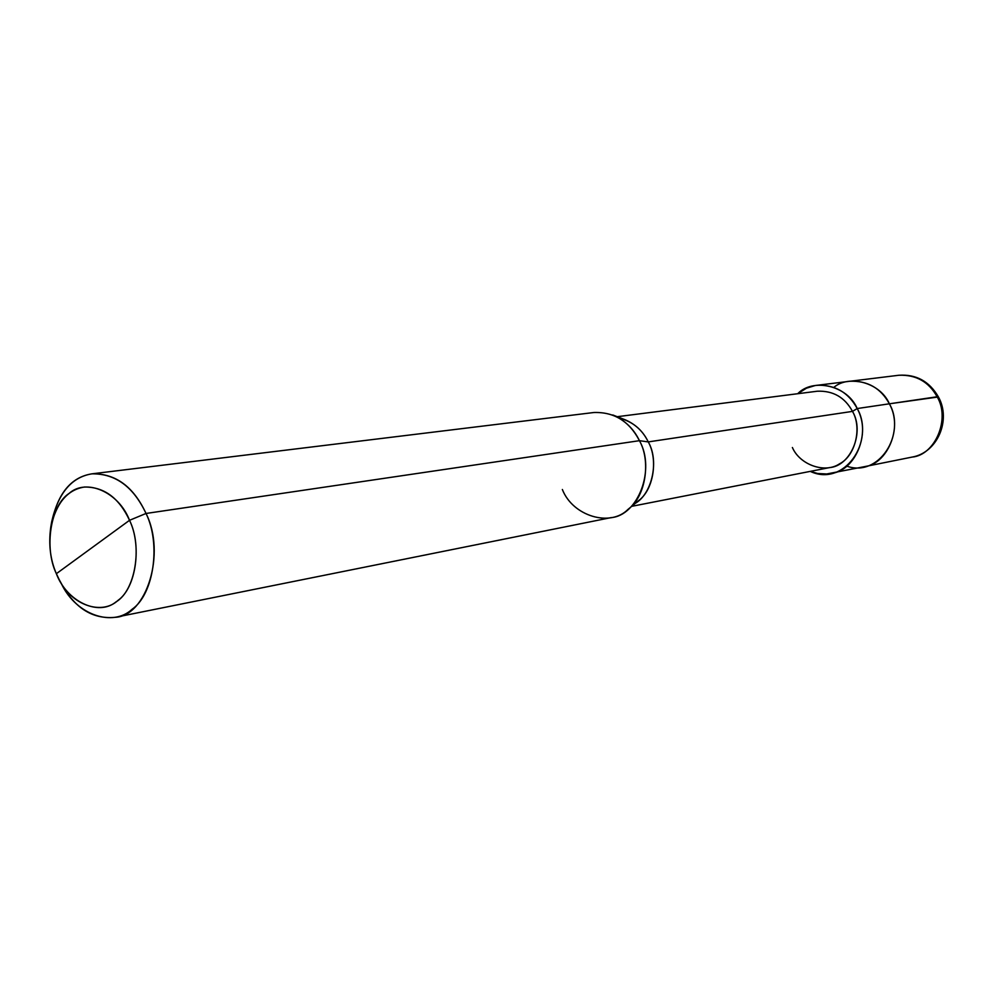 <?xml version="1.0" encoding="UTF-8"?>
<svg xmlns="http://www.w3.org/2000/svg" width="993" height="993" viewBox="0 0 993 993"><rect width="100%" height="100%" fill="white"/><g stroke="black" fill="none" stroke-linecap="round" stroke-linejoin="round"><path stroke-width="1.49" d="M831.067 473.376C855.122 471.501 871.606 432.6 857.207 408.545L889.368 403.803C906.547 434.698 878.457 477.819 846.632 466.077C878.457 477.819 906.547 434.698 889.368 403.803L857.207 408.545C875.541 441.972 843.777 487.29 810.251 471.377L817.698 473.512L826.722 473.971L863.649 466.822C887.233 464.96 903.431 427.139 889.368 403.803C880.58 382.901 849.387 374.212 833.921 387.307C849.387 374.212 880.58 382.901 889.368 403.803C903.431 427.139 887.233 464.96 863.649 466.822L912.07 457.09C934.934 455.228 950.686 419.046 937.107 396.766C950.686 419.046 934.934 455.228 912.07 457.09C937.442 452.783 951.406 420.064 938.435 396.952L937.107 396.766C928.84 381.784 916.092 374.609 898.864 375.255C916.092 374.609 928.84 381.784 937.107 396.766L889.368 403.803C880.791 388.114 867.609 380.604 849.847 381.25C867.609 380.604 880.791 388.114 889.368 403.803L938.435 396.952C929.411 381.349 916.216 374.113 898.864 375.255L815.278 385.507L806.428 388.201L797.714 393.724C812.882 377.737 847.476 385.358 857.207 408.545C848.432 392.384 834.976 384.626 816.854 385.272M617.236 416.7L817.351 391.217C833.139 390.584 844.844 397.312 852.49 411.387L857.207 408.545L852.49 411.387L648.255 441.91L639.442 440.681L146.021 513.468L129.524 520.307C142.719 546.858 135.222 590.872 115.933 601.957C98.133 616.628 66.519 601.162 56.365 573.693L129.524 520.307C119.086 497.94 104.054 486.855 84.43 487.029C67.4 489.71 56.179 503.128 50.742 527.283C48.434 544.35 50.308 559.829 56.365 573.693C43.866 547.913 50.482 505.338 69.138 493.397C86.23 477.956 118.738 491.969 129.524 520.307L56.365 573.693L59.183 579.589C71.682 605.544 102.08 615.424 117.968 600.405C136.165 587.757 142.011 545.616 129.524 520.307L146.021 513.468C133.608 486.694 115.647 473.462 92.15 473.81C70.751 477.05 57.11 494.042 51.214 524.776M92.15 473.81L593.938 412.505C614.208 411.896 629.376 421.293 639.442 440.681C633.819 428.914 624.932 420.337 612.78 414.975L625.367 419.865C635.818 424.483 643.452 431.831 648.255 441.91C642.186 429.423 632.491 421.479 619.173 418.09M50.742 527.283L51.636 522.008C58.103 493.223 71.508 477.161 91.89 473.835C115.411 473.512 133.447 486.719 146.021 513.468L639.442 440.681L648.255 441.91L852.49 411.387C864.977 432.29 850.629 466.04 829.676 467.579L631.697 506.331M792.389 447.508C799.874 464.91 824.947 473.785 839.519 463.83C855.209 456.122 862.272 427.933 852.49 411.387M633.1 504.419C651.197 496.81 660.035 461.906 648.255 441.91C658.235 459.349 653.704 489.859 638.425 500.77L628.01 509.384C645.798 496.711 651.073 461.05 639.442 440.681C655.901 469.577 637.804 515.814 610.906 517.651L115.312 617.311C146.48 616.008 166.241 553.511 146.021 513.468C161.052 543.779 153.915 594.286 132.032 609.317C112.917 627.191 76.573 615.226 61.69 584.306L60.412 581.811C73.941 607.704 92.237 619.545 115.312 617.311M562.361 489.499C572.8 516.261 610.397 527.395 628.01 509.384M61.69 584.306L59.183 579.589"/></g></svg>
